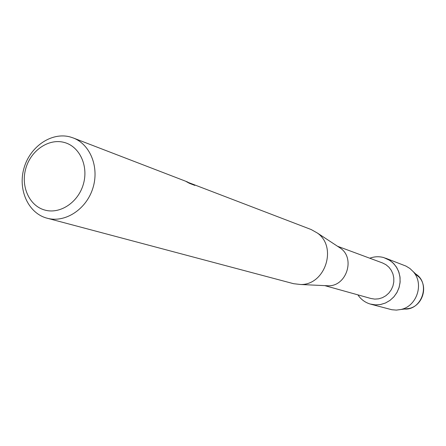 <?xml version="1.0" encoding="UTF-8"?>
<svg xmlns="http://www.w3.org/2000/svg" width="446" height="446" viewBox="0 0 446 446"><rect width="100%" height="100%" fill="white"/><g stroke="black" fill="none" stroke-linecap="round" stroke-linejoin="round"><path stroke-width="0.67" d="M405.04 308.978L409.166 308.465C422.362 305.8 428.394 287.196 419.273 277.289L414.524 273.342C431.717 282.006 422.005 311.949 403.006 308.877M337.522 246.259L382.467 262.928L385.924 264.684L388.912 267.187L391.293 270.332L392.943 273.961L393.796 277.908L393.79 281.978L392.943 285.981L391.281 289.716L388.895 293.016L385.89 295.715L382.423 297.683L378.654 298.831L374.763 299.104L370.933 298.497L324.755 285.618M383.722 257.565L388.488 259.539L392.681 262.588L396.093 266.557L398.551 271.263L399.917 276.453L400.129 281.872L399.164 287.235L397.074 292.281L393.974 296.735L390.01 300.387L385.4 303.035L380.371 304.562L375.186 304.891L370.102 304.01C364.99 302.416 360.92 299.366 357.887 294.862C360.92 299.366 364.99 302.416 370.102 304.01L375.66 304.913L380.65 304.512L385.483 303.001L389.921 300.448L393.768 296.969L396.823 292.732L398.953 287.926L400.045 282.792L400.056 277.563L398.986 272.489L396.89 267.817L393.863 263.759L390.055 260.509L383.722 257.565C379.039 256.294 374.389 256.511 369.767 258.217C374.389 256.511 379.039 256.294 383.722 257.565M338.28 246.761L340.621 248.294C355.445 258.535 346.475 286.198 328.462 285.791L325.669 285.663M188.809 182.659L311.174 229.539L317.39 233.046C337.594 246.984 325.245 285.083 300.704 284.509L293.613 283.701L46.155 217.943C27.747 212.497 17.65 188.998 24.123 167.696C30.328 146.316 51.686 131.843 70.178 136.955L73.183 137.937C90.46 144.393 99.631 167.713 92.723 188.636C86.039 209.631 64.926 223.134 47.148 218.222M186.277 181.489L187.064 181.767M193.692 184.466L194.857 185.402L189.31 183.273L185.614 181.21L73.183 137.937M64.296 142.458C79.739 146.483 88.81 166.219 83.279 184.466C77.978 202.774 59.524 214.665 44.288 209.91C28.962 205.428 20.516 185.848 25.918 168.058C31.103 150.207 48.932 138.165 64.296 142.458M186.579 181.801L187.811 182.068M194.523 185.274L193.631 184.661M385.651 258.206L405.988 266.095L409.885 268.47L413.219 271.642C424.274 283.639 416.938 306.263 400.943 309.485L396.388 310.104L391.833 309.736L370.738 304.189M340.621 248.294L317.39 233.046M328.462 285.791L300.704 284.509M189.193 182.804L187.755 182.252M419.273 277.289L413.219 271.642M409.166 308.465L400.943 309.485"/></g></svg>

